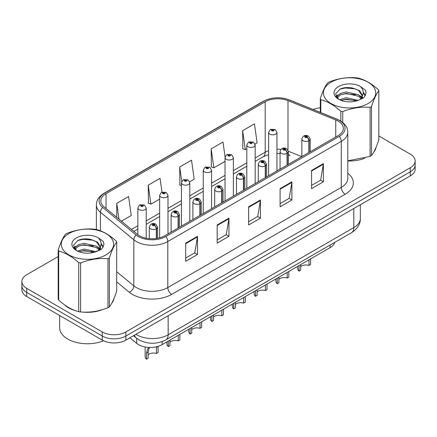 <?xml version="1.0" encoding="UTF-8"?>
<svg xmlns="http://www.w3.org/2000/svg" width="437" height="437" viewBox="0 0 437 437"><rect width="100%" height="100%" fill="white"/><g stroke="black" fill="none" stroke-linecap="round" stroke-linejoin="round"><path stroke-width="0.66" d="M288.404 153.764A10.013 4.687 -68 0 0 289.982 155.616L289.72 155.512M334.769 242.355A16.688 9.636 180 0 1 330.088 247.653L162.138 344.618A16.688 9.636 180 0 1 136.666 343.329L129.931 337.774M64.583 304.884A26.701 15.415 0 0 0 68.554 307.806A26.701 15.415 0 0 0 75.677 310.745A26.701 15.415 0 0 1 68.554 307.806A26.701 15.415 0 0 1 64.583 304.884M338.118 121.104A17.802 10.275 180 0 1 343.335 128.374A17.802 10.275 180 0 1 338.118 135.639L164.651 235.794A17.802 10.275 180 0 1 137.48 234.418L104.044 206.848A17.802 10.275 180 0 1 100.821 200.954A17.802 10.275 180 0 1 106.038 193.689L265.193 101.799A17.802 10.275 180 0 1 287.988 100.647L335.742 119.951A17.802 10.275 180 0 1 338.118 121.104M339.341 120.399A19.528 11.275 0 0 0 336.736 119.137L288.983 99.833A19.528 11.275 0 0 0 263.97 101.094L104.82 192.985A19.528 11.275 0 0 0 102.629 207.422L136.065 234.991A19.528 11.275 0 0 0 165.869 236.499L339.341 136.344A19.528 11.275 0 0 0 339.341 120.399M58.176 256.568L26.739 274.72A16.688 9.636 0 0 0 21.85 281.532L21.85 289.709A16.688 9.636 0 0 0 26.739 296.521L102.263 340.123L102.263 336.037A16.688 9.636 0 0 0 125.867 336.037L410.261 171.839A16.688 9.636 0 0 0 415.15 165.028A16.688 9.636 0 0 1 410.261 171.839L125.867 336.037A16.688 9.636 0 0 1 102.263 336.037L26.739 292.429L102.263 336.037L102.263 331.945A16.688 9.636 0 0 0 125.867 331.945L410.261 167.753A16.688 9.636 0 0 0 415.15 160.942A16.688 9.636 0 0 0 410.261 154.124L378.824 135.973M21.85 285.618A16.688 9.636 0 0 0 26.739 292.429A16.688 9.636 0 0 1 21.85 285.618M185.692 243.125L185.692 261.299L197.497 254.481L197.497 236.313L185.692 243.125M185.692 258.07L194.782 252.826L197.448 236.92A4.452 2.567 -120 0 0 197.497 236.313M194.705 252.87L197.497 254.481M217.162 224.962L217.162 243.13L228.961 236.313L228.961 218.145L217.162 224.962M217.162 239.902L226.251 234.658L228.917 218.751A4.452 2.567 -120 0 0 228.961 218.145M226.169 234.702L228.961 236.313M311.57 170.457L311.57 188.626L323.369 181.808L323.369 163.64L311.57 170.457M311.57 185.397L320.66 180.153L323.32 164.246A4.452 2.567 -120 0 0 323.369 163.64M320.578 180.197L323.369 181.808M280.101 188.626L280.101 206.794L291.9 199.977L291.9 181.808L280.101 188.626M280.101 203.566L289.19 198.322L291.85 182.415A4.452 2.567 -120 0 0 291.9 181.808M289.108 198.365L291.9 199.977M248.631 206.794L248.631 224.962L260.43 218.145L260.43 199.977L248.631 206.794M248.631 221.734L257.721 216.49L260.386 200.583A4.452 2.567 -120 0 0 260.43 199.977M257.639 216.534L260.43 218.145M347.786 160.947A26.701 15.415 0 0 0 364.786 158.232A26.701 15.415 0 0 1 347.786 160.947M373.799 152.038A26.701 15.415 0 0 0 376.131 147.138A26.701 15.415 0 0 1 373.799 152.038M82.872 312.094A26.701 15.415 0 0 0 102.651 309.576A26.701 15.415 0 0 1 82.872 312.094M111.664 303.382A26.701 15.415 0 0 0 113.997 298.482A26.701 15.415 0 0 1 111.664 303.382M320.31 107.819A16.688 9.636 0 0 0 313.176 109.518M88.547 239.034L88.088 239.296M21.85 281.532A16.688 9.636 0 0 0 26.739 288.344L102.263 331.945M121.42 221.177L131.242 215.512L128.576 196.524L116.777 203.342L116.777 217.347M225.082 156.992L222.985 142.02L211.186 148.837L211.371 166.896M255.017 144.052L257.114 142.839L254.454 123.851L242.65 130.668L242.841 148.727M161.98 192.111L160.046 178.356L148.247 185.173L148.438 203.232M189.642 181.792L194.181 179.175L191.515 160.188L179.716 167.005L179.907 185.064M181.442 185.638L179.716 184.988M179.716 167.005L181.737 181.41M211.186 148.837L213.846 167.819L225.028 161.362M213.846 167.819L211.186 166.825M242.65 130.668L245.315 149.651L246.818 148.782M245.315 149.651L242.65 148.656M148.247 185.173L150.912 204.155L159.652 199.108M150.912 204.155L148.247 203.156M116.777 203.342L119.001 219.183M102.263 340.123A16.688 9.636 0 0 0 125.867 340.123L410.261 175.931A16.688 9.636 0 0 0 415.15 169.114L415.15 160.942M310.614 258.895L310.614 264.472L308.997 265.412L308.997 259.829M299.055 265.57L299.055 271.148A8.347 4.818 180 0 1 297.679 268.498L297.679 266.362M308.997 265.412A6.118 3.534 0 0 0 300.678 266.778M300.678 264.636L300.678 270.213L299.055 271.148M309.096 152.393L309.096 140.676A2.78 1.677 -122.2 0 0 307.047 137.316A1.393 0.803 0 0 0 307.003 136.207A1.393 0.803 0 0 0 305.037 136.207A1.393 0.803 0 0 0 305.037 137.344A1.393 0.803 0 0 0 306.96 137.365L306.397 137.01A0.557 0.322 180 0 1 305.807 136.481A0.557 0.322 180 0 1 306.43 136.994L307.047 137.316M306.96 137.365A2.78 1.535 62.1 0 1 308.839 140.823A4.173 2.409 180 0 1 303.07 140.747A4.173 2.409 180 0 1 301.852 139.048C302.917 135.623 305.097 134.629 308.396 136.071L310.194 139.048A4.173 2.409 180 0 1 309.096 140.676M308.839 152.546L308.839 140.823M276.954 170.954L276.954 132.438A4.173 2.409 180 0 1 274.381 134.662A4.173 2.409 180 0 1 269.831 134.143A4.173 2.409 180 0 1 268.613 132.438L270.274 129.543A2.78 1.677 57.8 0 1 271.759 129.625A1.393 0.803 0 0 0 271.798 130.734A1.393 0.803 0 0 0 273.764 130.734A1.393 0.803 0 0 0 273.764 129.598A1.393 0.803 0 0 0 271.841 129.576L272.409 129.931A0.557 0.322 180 0 1 272.994 130.461A0.557 0.322 180 0 1 272.371 129.947L271.759 129.625M272.409 130.401L272.409 129.931M271.841 129.576A2.78 1.535 -117.9 0 0 270.541 129.385A2.78 1.535 -117.9 0 0 270.421 129.467M272.371 130.384L272.371 129.947M288.824 271.475L288.824 277.058L287.207 277.992L287.207 272.409M277.266 278.151L277.266 283.728A8.347 4.818 180 0 1 275.884 281.078L275.884 278.948M287.207 277.992A6.118 3.534 0 0 0 278.882 279.358M278.882 277.216L278.882 282.794L277.266 283.728M287.306 164.978L287.306 153.256A2.78 1.677 -122.2 0 0 285.257 149.896A1.393 0.803 0 0 0 285.214 148.788A1.393 0.803 0 0 0 283.247 148.788A1.393 0.803 0 0 0 283.247 149.924A1.393 0.803 0 0 0 285.17 149.946L284.607 149.591A0.557 0.322 180 0 1 284.017 149.061A0.557 0.322 180 0 1 284.64 149.574L285.257 149.896M285.17 149.946A2.78 1.535 62.1 0 1 287.049 153.403A4.173 2.409 180 0 1 281.281 153.332A4.173 2.409 180 0 1 280.057 151.628C281.122 148.203 283.307 147.214 286.606 148.651L288.404 151.628A4.173 2.409 180 0 1 287.306 153.256M287.049 165.126L287.049 153.403M267.034 284.055L267.034 289.638L265.412 290.572L265.412 284.99M255.47 290.731L255.47 296.313A8.347 4.818 180 0 1 254.094 293.659L254.094 291.528M265.412 290.572A6.118 3.534 0 0 0 257.093 291.943M257.093 289.797L257.093 295.379L255.47 296.313M265.516 177.559L265.516 165.836A2.78 1.677 -122.2 0 0 263.462 162.482A1.393 0.803 0 0 0 263.424 161.368A1.393 0.803 0 0 0 261.457 161.368A1.393 0.803 0 0 0 261.457 162.504A1.393 0.803 0 0 0 263.38 162.531L262.812 162.176A0.557 0.322 180 0 1 262.227 161.641A0.557 0.322 180 0 1 262.85 162.154L263.462 162.482M263.38 162.531A2.78 1.535 62.1 0 1 265.259 165.984A4.173 2.409 180 0 1 259.491 165.913A4.173 2.409 180 0 1 258.267 164.208C259.332 160.783 261.512 159.795 264.811 161.231L266.608 164.208A4.173 2.409 180 0 1 265.516 165.836M265.259 177.706L265.259 165.984M245.239 296.641L245.239 302.218L243.622 303.152L243.622 297.575M233.68 303.311L233.68 308.893A8.347 4.818 180 0 1 232.304 306.239L232.304 304.108M243.622 303.152A6.118 3.534 0 0 0 235.297 304.523M235.297 302.377L235.297 307.959L233.68 308.893M243.72 190.139L243.72 178.416A2.78 1.677 -122.2 0 0 241.672 175.062A1.393 0.803 0 0 0 241.628 173.953A1.393 0.803 0 0 0 239.662 173.953A1.393 0.803 0 0 0 239.662 175.09A1.393 0.803 0 0 0 241.585 175.111L241.022 174.756A0.557 0.322 180 0 1 240.432 174.221A0.557 0.322 180 0 1 241.055 174.734L241.672 175.062M241.585 175.111A2.78 1.535 62.1 0 1 243.464 178.564A4.173 2.409 180 0 1 237.695 178.493A4.173 2.409 180 0 1 236.472 176.788C237.542 173.369 239.722 172.375 243.021 173.811L244.818 176.788A4.173 2.409 180 0 1 243.72 178.416M243.464 190.286L243.464 178.564M223.449 309.221L223.449 314.798L221.832 315.738L221.832 310.155M211.89 315.896L211.89 321.474A8.347 4.818 180 0 1 210.508 318.824L210.508 316.688M221.832 315.738A6.118 3.534 0 0 0 213.507 317.104M213.507 314.962L213.507 320.539L211.89 321.474M221.93 202.719L221.93 191.002A2.78 1.677 -122.2 0 0 219.882 187.642A1.393 0.803 0 0 0 219.838 186.533A1.393 0.803 0 0 0 217.872 186.533A1.393 0.803 0 0 0 217.872 187.67A1.393 0.803 0 0 0 219.795 187.692L219.232 187.336A0.557 0.322 180 0 1 218.642 186.807A0.557 0.322 180 0 1 219.265 187.32L219.882 187.642M219.795 187.692A2.78 1.535 62.1 0 1 221.674 191.149A4.173 2.409 180 0 1 215.905 191.073A4.173 2.409 180 0 1 214.682 189.374C215.747 185.949 217.932 184.955 221.226 186.397L223.028 189.374A4.173 2.409 180 0 1 221.93 191.002M221.674 202.872L221.674 191.149M255.164 183.535L255.164 145.018A4.173 2.409 180 0 1 252.586 147.242A4.173 2.409 180 0 1 248.041 146.723A4.173 2.409 180 0 1 246.818 145.018L248.484 142.123A2.78 1.677 57.8 0 1 249.964 142.205A1.393 0.803 0 0 0 250.008 143.314A1.393 0.803 0 0 0 251.974 143.314A1.393 0.803 0 0 0 251.974 142.178A1.393 0.803 0 0 0 250.051 142.156L250.614 142.511A0.557 0.322 180 0 1 251.204 143.046A0.557 0.322 180 0 1 250.581 142.533L249.964 142.205M250.614 142.986L250.614 142.511M250.051 142.156A2.78 1.535 -117.9 0 0 248.751 141.97A2.78 1.535 -117.9 0 0 248.631 142.047M250.581 142.965L250.581 142.533M233.369 196.115L233.369 157.599A4.173 2.409 180 0 1 230.796 159.827A4.173 2.409 180 0 1 226.251 159.303A4.173 2.409 180 0 1 225.028 157.599L226.694 154.703A2.78 1.677 57.8 0 1 228.174 154.785A1.393 0.803 0 0 0 228.218 155.894A1.393 0.803 0 0 0 230.184 155.894A1.393 0.803 0 0 0 230.184 154.764A1.393 0.803 0 0 0 228.261 154.736L228.824 155.091A0.557 0.322 180 0 1 229.414 155.627A0.557 0.322 180 0 1 228.808 155.556L228.174 154.785M228.824 155.567L228.824 155.091M228.261 154.736A2.78 1.535 -117.9 0 0 226.961 154.551A2.78 1.535 -117.9 0 0 226.836 154.627M228.808 155.556A0.557 0.322 180 0 1 228.791 155.113M211.579 208.695L211.579 170.184A4.173 2.409 180 0 1 209.006 172.407A4.173 2.409 180 0 1 204.456 171.883A4.173 2.409 180 0 1 203.238 170.184L204.898 167.284A2.78 1.677 57.8 0 1 206.384 167.366A1.393 0.803 0 0 0 206.422 168.48A1.393 0.803 0 0 0 208.389 168.48A1.393 0.803 0 0 0 208.389 167.344A1.393 0.803 0 0 0 206.466 167.316L207.034 167.671A0.557 0.322 180 0 1 207.619 168.207A0.557 0.322 180 0 1 207.012 168.136L206.384 167.366M207.034 168.147L207.034 167.671M206.466 167.316A2.78 1.535 -117.9 0 0 205.166 167.131A2.78 1.535 -117.9 0 0 205.046 167.213M207.012 168.136A0.557 0.322 180 0 1 206.996 167.693M59.618 315.503L59.618 327.701A27.815 16.06 0 0 0 67.768 339.057A27.815 16.06 0 0 0 103.547 340.789M331.077 82.2A26.144 15.093 -0 0 0 331.077 103.547A26.144 15.093 -0 0 0 368.052 103.547A26.144 15.093 -0 0 0 368.052 82.2A26.144 15.093 -0 0 0 331.077 82.2M347.786 160.816L370.101 156.386A30.038 17.343 -0 0 0 370.811 155.993A30.038 17.343 -0 0 0 371.494 155.583C373.925 152.54 376.366 147.274 378.824 139.791L378.824 90.776A30.038 17.343 -0 0 0 378.311 89.678C371.619 83.614 364.944 79.758 358.291 78.114A30.038 17.343 -0 0 0 356.384 77.819C347.229 77.038 338.112 78.447 329.034 82.052A30.038 17.343 -0 0 0 328.324 82.446A30.038 17.343 -0 0 0 327.641 82.855C325.188 85.942 322.746 91.207 320.31 98.647A30.038 17.343 -0 0 0 320.824 99.745L320.824 112.609M340.844 121.087L340.844 111.309C334.152 105.246 327.477 101.389 320.824 99.745M340.844 111.309A30.038 17.343 -0 0 0 342.745 111.604L342.745 122.464M370.101 156.386L370.101 107.371C361.022 106.573 351.905 107.988 342.745 111.604M370.101 107.371A30.038 17.343 -0 0 0 370.811 106.972A30.038 17.343 -0 0 0 371.494 106.568L371.494 155.583M358.22 100.352L346.273 97.708L339.5 99.712M356.554 100.892L346.273 99.15L341.024 100.373M361.956 98.855L361.841 98.554M361.486 97.828L358.558 94.802L346.273 91.939L340.576 93.36L337.282 96.173L336.851 97.697M361.017 98.544L358.558 96.244L346.273 93.381L340.576 94.802L337.113 97.981M359.902 99.794L361.852 97.085L362.284 95.184L359.727 90.765L352.746 88.072C347.989 87.105 343.755 87.438 340.052 89.082L335.572 93.966L338.577 99.194M361.612 99.035L362.284 96.326M362.246 95.752L358.558 90.475L353.08 88.137M338.577 86.531A15.541 8.975 -0 0 0 338.577 99.221A15.541 8.975 -0 0 0 358.007 100.412L364.065 97.473L366.108 92.873L365.408 90.131L360.317 86.395A15.541 8.975 -0 0 0 338.577 86.531M360.317 86.395C363.557 89.683 364.065 93.25 361.852 97.08M320.31 112.407L320.31 98.647M378.824 90.776C376.388 93.818 373.946 99.079 371.494 106.568M355.412 100.412L345.285 99.543L341.253 100.275M362.814 98.363L362.098 97.79M361.672 97.484L360.946 97.009M355.412 94.643L345.285 93.775L341.253 94.507M337.359 96.031L336.173 96.763M365.337 95.752L363.207 92.95M355.456 88.886L345.285 88.006L339.866 89.164M366.108 93.015L365.408 90.131M363.273 98.063L362.229 97.167M361.918 96.932L359.427 95.446M338.342 94.818L335.906 96.233M365.512 95.408L363.202 92.223M68.948 233.544A26.144 15.093 -0 0 0 68.948 254.891A26.144 15.093 -0 0 0 105.923 254.891A26.144 15.093 -0 0 0 105.923 233.544A26.144 15.093 -0 0 0 68.948 233.544M66.189 233.79A30.038 17.343 -0 0 0 65.506 234.199C63.054 237.286 60.612 242.551 58.176 249.991A30.038 17.343 -0 0 0 58.689 251.089L58.689 300.104C65.348 306.151 72.018 310.002 78.709 311.668A30.038 17.343 -0 0 0 80.616 311.958C89.694 312.755 98.811 311.346 107.966 307.73A30.038 17.343 -0 0 0 108.676 307.331A30.038 17.343 -0 0 0 109.359 306.927C111.79 303.884 114.237 298.618 116.69 291.135L116.69 242.114A30.038 17.343 -0 0 0 116.176 241.016C109.485 234.953 102.815 231.102 96.156 229.458A30.038 17.343 -0 0 0 94.255 229.163C85.095 228.382 75.978 229.791 66.899 233.396A30.038 17.343 -0 0 0 66.189 233.79M78.709 311.668L78.709 262.648C72.018 256.585 65.348 252.733 58.689 251.089M78.709 262.648A30.038 17.343 -0 0 0 80.616 262.943L80.616 311.958M107.966 307.73L107.966 258.709C98.888 257.917 89.771 259.327 80.616 262.943M107.966 258.709A30.038 17.343 -0 0 0 108.676 258.316A30.038 17.343 -0 0 0 109.359 257.906L109.359 306.927M58.176 249.991L58.176 299.006A30.038 17.343 -0 0 0 58.689 300.104M96.085 251.69L84.144 249.052L77.365 251.057M94.419 252.231L84.144 250.494L78.889 251.712M99.822 250.199L99.707 249.893M99.352 249.166L96.424 246.146L84.144 243.283L78.442 244.704L75.148 247.511L74.722 249.041M98.882 249.888L96.424 247.588L84.144 244.725L78.442 246.146L74.978 249.325M97.768 251.133L99.718 248.429L100.149 246.523L97.593 242.109L90.612 239.416C85.854 238.444 81.626 238.782 77.917 240.421L73.438 245.304L76.442 250.532M99.478 250.379L100.149 247.67M100.111 247.091L96.424 241.819L90.945 239.476M76.442 237.87A15.541 8.975 -0 0 0 76.442 250.565A15.541 8.975 -0 0 0 95.872 251.75L101.93 248.811L103.973 244.217L103.279 241.475L98.183 237.733A15.541 8.975 -0 0 0 76.442 237.87M98.183 237.733C101.422 241.027 101.93 244.589 99.718 248.424M116.69 242.114C114.254 245.157 111.812 250.423 109.359 257.906M93.278 251.75L83.15 250.887L79.124 251.619M100.679 249.702L99.969 249.134M99.538 248.822L98.817 248.347M93.278 245.982L83.15 245.113L79.124 245.851M75.23 247.369L74.039 248.101M103.203 247.096L101.073 244.294M93.321 240.224L83.15 239.345L77.731 240.508M103.973 244.359L103.279 241.475M101.138 249.401L100.095 248.511M99.783 248.276L97.293 246.785M76.207 246.162L73.771 247.577M103.383 246.752L101.067 243.567M201.654 321.801L201.654 327.384L200.037 328.318L200.037 322.735M190.095 328.477L190.095 334.059A8.347 4.818 180 0 1 188.718 331.404L188.718 329.274M200.037 328.318A6.118 3.534 0 0 0 191.717 329.684M191.717 327.542L191.717 333.12L190.095 334.059M200.141 215.304L200.141 203.582A2.78 1.677 -122.2 0 0 198.087 200.222A1.393 0.803 0 0 0 198.043 199.114A1.393 0.803 0 0 0 196.076 199.114A1.393 0.803 0 0 0 196.076 200.25A1.393 0.803 0 0 0 197.999 200.272L197.437 199.917A0.557 0.322 180 0 1 196.847 199.387A0.557 0.322 180 0 1 197.475 199.9L198.087 200.222M197.999 200.272A2.78 1.535 62.1 0 1 199.878 203.729A4.173 2.409 180 0 1 194.11 203.658A4.173 2.409 180 0 1 192.892 201.954C193.957 198.529 196.137 197.54 199.436 198.977L201.233 201.954A4.173 2.409 180 0 1 200.141 203.582M199.878 215.452L199.878 203.729M179.864 334.381L179.864 339.964L178.247 340.898L178.247 335.316M168.305 341.057L168.305 346.639A8.347 4.818 180 0 1 166.923 343.985L166.923 341.854M178.247 340.898A6.118 3.534 0 0 0 169.922 342.269M169.922 340.123L169.922 345.705L168.305 346.639M178.345 227.885L178.345 216.162A2.78 1.677 -122.2 0 0 176.297 212.808A1.393 0.803 0 0 0 176.253 211.694A1.393 0.803 0 0 0 174.287 211.694A1.393 0.803 0 0 0 174.287 212.83A1.393 0.803 0 0 0 176.209 212.857L175.647 212.502A0.557 0.322 180 0 1 175.057 211.967A0.557 0.322 180 0 1 175.679 212.48L176.297 212.808M176.209 212.857A2.78 1.535 62.1 0 1 178.088 216.31A4.173 2.409 180 0 1 172.32 216.239A4.173 2.409 180 0 1 171.096 214.534C172.162 211.109 174.347 210.121 177.646 211.557L179.443 214.534A4.173 2.409 180 0 1 178.345 216.162M178.088 228.032L178.088 216.31M145.133 346.956L145.133 356.565A8.347 4.818 180 0 0 146.51 359.219L146.51 352.992L147.575 348.95L149.623 347.431M158.074 346.344L158.074 352.544L156.451 353.478L156.451 347.251L157.976 346.372M149.744 347.431L149.154 348.038L148.132 352.053L148.132 358.285L146.51 359.219M156.451 353.478A6.118 3.534 0 0 0 148.132 354.849M156.555 238.471L156.555 228.742A2.78 1.677 -122.2 0 0 154.501 225.388A1.393 0.803 0 0 0 154.463 224.279A1.393 0.803 0 0 0 152.497 224.279A1.393 0.803 0 0 0 152.497 225.416A1.393 0.803 0 0 0 154.419 225.437L153.851 225.082A0.557 0.322 180 0 1 153.267 224.547A0.557 0.322 180 0 1 153.89 225.06L154.501 225.388M154.419 225.437A2.78 1.535 62.1 0 1 156.299 228.89A4.173 2.409 180 0 1 150.53 228.819A4.173 2.409 180 0 1 149.307 227.114C150.372 223.695 152.557 222.701 155.851 224.137L157.648 227.114A4.173 2.409 180 0 1 156.555 228.742M156.299 238.509L156.299 228.89M189.789 221.28L189.789 182.764A4.173 2.409 180 0 1 187.211 184.988A4.173 2.409 180 0 1 182.666 184.469A4.173 2.409 180 0 1 181.442 182.764L183.108 179.869A2.78 1.677 57.8 0 1 184.589 179.951A1.393 0.803 0 0 0 184.632 181.06A1.393 0.803 0 0 0 186.599 181.06A1.393 0.803 0 0 0 186.599 179.924A1.393 0.803 0 0 0 184.676 179.902L185.239 180.257A0.557 0.322 180 0 1 185.829 180.787A0.557 0.322 180 0 1 185.222 180.721L185.239 180.257M184.676 179.902A2.78 1.535 -117.9 0 0 183.376 179.711A2.78 1.535 -117.9 0 0 183.25 179.793M185.206 180.71L185.206 180.273L184.589 179.951M185.222 180.721A0.557 0.322 180 0 1 185.206 180.273M167.994 233.861L167.994 195.344A4.173 2.409 180 0 1 165.421 197.568A4.173 2.409 180 0 1 160.871 197.049A4.173 2.409 180 0 1 159.652 195.344L161.313 192.449A2.78 1.677 57.8 0 1 162.799 192.531A1.393 0.803 0 0 0 162.843 193.64A1.393 0.803 0 0 0 164.809 193.64A1.393 0.803 0 0 0 164.809 192.504A1.393 0.803 0 0 0 162.886 192.482L163.449 192.837A0.557 0.322 180 0 1 164.033 193.373A0.557 0.322 180 0 1 163.411 192.859L162.799 192.531M163.449 193.312L163.449 192.837M162.886 192.482A2.78 1.535 -117.9 0 0 161.581 192.296A2.78 1.535 -117.9 0 0 161.461 192.373M163.411 193.291L163.411 192.859M146.204 238.231L146.204 207.925A4.173 2.409 180 0 1 143.626 210.153A4.173 2.409 180 0 1 139.081 209.629A4.173 2.409 180 0 1 137.857 207.925L139.523 205.029A2.78 1.677 57.8 0 1 141.004 205.111A1.393 0.803 0 0 0 141.047 206.22A1.393 0.803 0 0 0 143.014 206.22A1.393 0.803 0 0 0 143.014 205.09A1.393 0.803 0 0 0 141.091 205.062L141.654 205.417A0.557 0.322 180 0 1 142.243 205.953A0.557 0.322 180 0 1 141.637 205.882L141.654 205.417M141.091 205.062A2.78 1.535 -117.9 0 0 139.791 204.877A2.78 1.535 -117.9 0 0 139.671 204.953M141.621 205.871L141.004 205.111M141.637 205.882A0.557 0.322 180 0 1 141.621 205.439M330.088 245.053L330.088 247.653M136.666 338.325L136.666 343.329M162.138 341.597L162.138 344.618M347.786 173.243A27.815 16.06 180 0 1 345.203 194.23L171.73 294.385A5.561 3.212 60 0 1 167.797 287.573L341.27 187.418A22.254 12.848 0 0 0 347.786 178.334L347.786 132.28A22.254 12.848 180 0 1 341.27 141.364A5.561 3.212 -120 0 0 339.341 136.344M171.73 294.385A27.815 16.06 180 0 1 132.395 294.385A27.815 16.06 180 0 1 129.276 292.238L116.69 281.86M136.065 234.991A5.561 3.72 129.5 0 0 133.837 239.798L133.837 285.858A22.254 12.848 0 0 0 136.328 287.573A22.254 12.848 0 0 0 167.797 287.573L167.797 241.514A22.254 12.848 180 0 1 133.837 239.798L100.395 212.229A22.254 12.848 180 0 1 96.375 204.86L96.375 229.512M347.786 132.28C347.431 128.434 347.033 125.239 340.117 120.645L337.189 119.23A5.561 2.606 112 0 0 336.736 119.137M337.189 119.23L289.436 99.926C280.221 96.664 271.475 97.134 263.2 101.34A5.561 3.212 60 0 1 263.97 101.094M104.82 192.985A5.561 3.212 -120 0 0 104.044 193.23C97.112 197.83 96.73 201.025 96.375 204.86M102.629 207.422A5.561 3.72 129.5 0 0 100.395 212.229L100.395 230.812M289.436 99.926A5.561 2.606 112 0 0 288.983 99.833M165.869 236.499A5.561 3.212 60 0 1 167.797 241.514L341.27 141.364L341.27 187.418A5.561 3.212 60 0 0 345.203 194.23M91.158 252.93A27.815 16.06 180 0 1 91.781 251.253M125.867 331.945L125.867 340.123M410.261 167.753L410.261 175.931M26.739 288.344L26.739 296.521M100.395 247.151L100.395 249.877M96.375 250.92A22.254 12.848 0 0 0 96.402 251.597M116.69 271.721L133.837 285.858A5.561 3.72 -50.5 0 1 129.276 292.238M106.038 193.689L106.038 208.493M335.742 119.951L335.742 137.01M287.988 100.647L287.988 150.038M301.759 156.632L288.376 151.224M280.953 149.372A17.802 10.275 0 0 0 276.954 149.219M268.613 150.678A17.802 10.275 0 0 0 265.193 152.218L255.164 158.008M265.193 101.799L265.193 152.218A10.013 5.779 60 0 1 263.118 156.801L255.164 161.395M246.818 162.826L233.369 170.588M225.028 175.406L211.579 183.169M203.238 187.986L189.789 195.754M181.442 200.572L167.994 208.334M159.652 213.152L146.204 220.914M137.857 225.732L131.439 229.441M248.631 207.367L260.386 200.583M280.101 189.199L291.85 182.415M311.57 171.031L323.32 164.246M217.162 225.536L228.917 218.751M185.692 243.704L197.448 236.92M135.912 334.321A22.254 12.848 0 0 0 136.683 334.786A22.254 12.848 0 0 0 168.152 334.786L353.817 227.595A22.254 12.848 0 0 0 360.334 218.511C360.498 224.034 357.553 228.759 351.512 232.686L165.847 339.882A11.127 6.424 60 0 0 168.152 334.786L168.152 315.711M353.817 208.52L353.817 227.595A11.127 6.424 60 0 1 351.512 232.686M134.459 335.163A11.127 7.44 129.5 0 0 136.224 337.97L133.493 335.72M146.51 352.992L148.132 352.053M263.2 101.34L104.044 193.23M289.982 155.616L288.404 155.037M280.057 153.507L276.954 153.447M268.613 154.605L263.118 156.801M246.818 166.213L233.369 173.975M225.028 178.793L211.579 186.555M203.238 191.373L189.789 199.141M181.442 203.959L167.994 211.721M159.652 216.539L146.204 224.301M137.857 229.119L133.853 231.43M165.847 339.882C156.894 344.378 147.941 344.378 138.988 339.882L136.224 337.97M360.334 218.511L360.334 204.756M301.852 156.577L301.852 139.048M310.194 151.759L310.194 139.048M276.954 132.438L275.157 129.461L270.541 129.385M268.613 175.772L268.613 132.438M280.057 169.163L280.057 151.628M288.404 164.345L288.404 151.628M258.267 181.743L258.267 164.208M266.608 176.925L266.608 164.208M236.472 194.323L236.472 176.788M244.818 189.505L244.818 176.788M214.682 206.903L214.682 189.374M223.028 202.091L223.028 189.374M255.164 145.018L253.367 142.041L248.751 141.97M246.818 188.352L246.818 145.018M233.369 157.599L231.572 154.622L226.961 154.551M225.028 200.933L225.028 157.599M211.579 170.184L209.782 167.207L205.166 167.131M203.238 213.513L203.238 170.184M192.892 219.489L192.892 201.954M201.233 214.671L201.233 201.954M171.096 232.069L171.096 214.534M179.443 227.251L179.443 214.534M149.307 238.678L149.307 227.114M157.648 238.28L157.648 227.114M189.789 182.764L187.992 179.787L183.376 179.711M181.442 226.098L181.442 182.764M167.994 195.344L166.197 192.367L161.581 192.296M159.652 237.821L159.652 195.344M146.204 207.925L144.407 204.948L139.791 204.877M137.857 234.718L137.857 207.925"/></g></svg>
